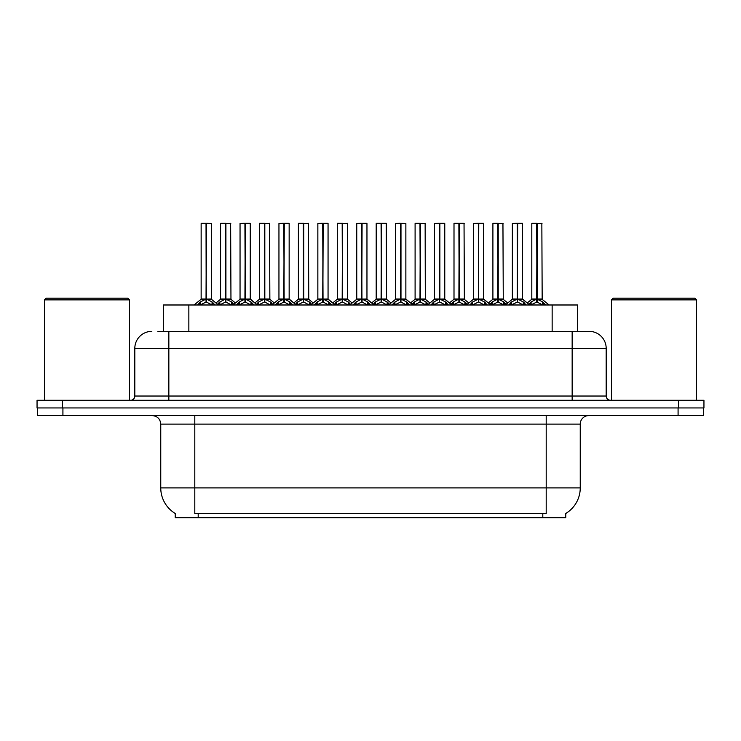 <?xml version="1.0" encoding="UTF-8"?>
<svg xmlns="http://www.w3.org/2000/svg" width="741" height="741" viewBox="0 0 741 741"><rect width="100%" height="100%" fill="white"/><g stroke="black" fill="none" stroke-linecap="round" stroke-linejoin="round"><path stroke-width="1.11" d="M163.335 331.357L163.335 304.986L577.665 304.986L577.665 331.357M565.772 513.457L565.772 517.7L175.228 517.7L175.228 513.457M175.478 513.606A29.779 29.779 0 0 1 160.76 487.921L194.8 487.921L194.8 513.606L546.2 513.606L546.2 487.921L580.24 487.921L580.24 424.102A8.512 8.512 0 0 1 588.743 415.599M160.76 487.921L160.76 424.102C160.26 418.934 157.425 416.099 152.257 415.599M565.522 513.606A29.779 29.779 0 0 0 580.24 487.921M62.92 415.599L703.607 415.599L703.607 407.939L37.393 407.939L37.393 415.599L62.92 415.599L62.92 407.939M158.268 331.357L588.91 331.357M157.879 331.357L168.846 331.357L168.846 348.381L134.816 348.381L134.816 396.027A4.251 4.251 0 0 1 130.555 400.279M151.831 331.357A17.015 17.015 0 0 0 134.816 348.381M589.169 331.357A17.015 17.015 0 0 1 606.184 348.381L606.184 396.027C606.434 398.612 607.861 400.029 610.445 400.279M62.577 400.279L37.05 400.279L37.05 407.939L62.577 407.939L62.577 400.279L678.423 400.279L678.423 407.939L703.95 407.939L703.95 400.279L678.423 400.279M703.95 400.279L703.95 407.939M508.743 304.986L511.661 301.911L517.237 299.095L517.237 302.069L517.533 223.3L522.562 223.476L522.562 299.031L517.681 299.095L523.257 301.911L526.175 304.986M517.246 223.3L512.355 223.476L517.246 223.3L512.355 223.476L512.355 299.031L517.237 299.095M517.681 299.095L517.681 302.069L517.533 299.031L522.72 299.364L518.246 299.364M517.385 223.3L517.385 299.031L517.672 223.3M517.237 223.476L517.533 299.031M515.755 223.3L522.396 223.3L517.681 223.476M523.248 304.996L517.681 302.069M517.237 302.069L512.485 304.421M528.194 304.986L531.112 301.911L536.688 299.095L536.688 302.069L536.984 223.3L531.973 223.3L536.836 223.3L536.836 299.031L542.708 301.911L545.626 304.986M536.697 223.3L531.806 223.476L531.806 299.031L536.688 299.095M537.132 299.095L537.132 302.069L536.984 299.031L542.014 299.031L537.132 299.031L537.123 223.3M537.697 299.364L542.171 299.364L541.847 223.3M536.688 223.476L536.984 299.031M536.836 223.3L535.206 223.3M542.699 304.996L537.132 302.069M536.688 302.069L531.936 304.421M469.84 304.986L472.758 301.911L478.334 299.095L478.334 302.069L478.63 223.3L483.66 223.476L483.66 299.031L478.779 299.095L484.355 301.911L487.272 304.986M478.343 223.3L473.453 223.476L478.343 223.3L473.453 223.476L473.453 299.031L478.334 299.095M478.779 299.095L478.779 302.069L478.63 299.031L483.817 299.364L479.344 299.364M478.482 223.3L478.482 299.031L478.769 223.3M478.334 223.476L478.63 299.031M476.861 223.3L483.493 223.3L478.779 223.476M484.345 304.996L478.779 302.069M478.334 302.069L473.582 304.421M430.938 304.986L433.856 301.911L439.432 299.095L439.432 302.069L439.728 223.3L444.767 223.476L444.767 299.031L439.876 299.095L445.452 301.911L448.37 304.986M439.441 223.3L434.55 223.476L439.441 223.3L434.55 223.476L434.55 299.031L439.432 299.095M439.876 299.095L439.876 223.3M439.58 223.3L439.58 299.031L444.915 299.364L440.441 299.364M439.432 223.476L439.728 299.031M437.959 223.3L444.591 223.3L439.876 223.476M445.443 304.996L439.876 302.069M439.432 302.069L434.68 304.421M392.035 304.986L394.953 301.911L400.538 299.095M400.983 223.476L405.864 223.476L400.983 223.476L400.983 299.095L406.559 301.911L409.477 304.986M400.538 223.3L395.648 223.476L400.538 223.3L395.648 223.476L395.648 299.031L400.538 299.031L400.529 302.069L400.974 223.3M400.983 299.095L400.983 302.069L400.835 299.031L405.864 299.031L405.864 223.476L399.056 223.3M400.686 223.3L400.686 299.031L406.012 299.364L401.539 299.364M400.538 223.476L400.835 299.031M406.54 304.996L400.983 302.069M400.529 302.069L395.777 304.421M353.142 304.986L356.06 301.911L361.636 299.095L361.636 302.069L361.932 223.3L366.962 223.476L366.962 299.031L362.08 299.095L367.656 301.911L370.574 304.986M361.636 223.3L356.754 223.476L361.636 223.3L356.754 223.476L356.754 299.031L361.636 299.095M362.08 299.095L362.08 302.069L361.932 299.031L367.119 299.364L362.636 299.364M361.784 223.3L361.784 299.031L362.071 223.3M361.636 223.476L361.932 299.031M360.154 223.3L366.786 223.3L362.08 223.476M367.638 304.996L362.08 302.069M361.636 302.069L356.875 304.421M434.55 223.476L434.55 299.031L439.432 299.031M395.648 223.476L395.648 299.031L400.538 299.031M356.754 223.476L356.754 299.031L361.636 299.031M489.292 304.986L492.209 301.911L497.785 299.095L497.785 302.069L498.082 223.3L493.071 223.3L497.933 223.3L497.933 299.031L503.806 301.911L506.724 304.986M497.795 223.3L492.904 223.476L492.904 299.031L497.785 299.095M498.23 299.095L498.23 302.069L498.082 299.031L503.111 299.031L498.23 299.031L498.221 223.3M498.795 299.364L503.269 299.364L502.944 223.3M497.785 223.476L498.082 299.031M497.933 223.3L496.303 223.3M503.797 304.996L498.23 302.069M497.785 302.069L493.034 304.421M451 304.292L453.307 301.911L458.883 299.095L458.883 302.069L459.179 223.3L464.042 223.3L454.177 223.3L459.031 223.3L459.031 299.031L464.903 301.911L467.821 304.986M458.892 223.3L454.001 223.476L454.001 299.031L458.883 299.095M459.327 299.095L459.327 302.069L459.179 299.031L464.209 299.031L459.327 299.031L459.327 223.3M459.892 299.364L464.366 299.364L464.042 223.3M458.883 223.476L459.179 299.031M459.031 223.3L457.41 223.3M464.894 304.996L459.327 302.069M458.883 302.069L454.131 304.421M412.098 304.292L414.404 301.911L419.98 299.095L419.98 302.069L420.277 223.3L415.275 223.3L420.128 223.3L420.128 299.031L426.01 301.911L428.317 304.292M419.99 223.3L415.099 223.476L415.099 299.031L419.98 299.095M420.434 299.095L420.434 302.069L420.277 299.031L425.315 299.031L425.139 223.3M425.315 223.476L420.434 223.476L420.425 299.031L425.464 299.364L420.99 299.364M419.98 223.476L420.277 299.031M420.128 223.3L418.508 223.3M425.992 304.996L420.434 302.069M419.98 302.069L415.229 304.421M372.593 304.986L375.511 301.911L381.087 299.095L381.087 302.069L381.383 223.3L386.237 223.3L376.372 223.3L381.235 223.3L381.235 299.031L387.108 301.911L389.414 304.292M381.087 223.3L376.196 223.476L376.196 299.031L381.087 299.095M381.532 299.095L381.532 302.069L381.383 299.031L386.413 299.031L381.532 299.031L381.522 223.3M382.087 299.364L386.57 299.364L386.237 223.3M381.087 223.476L381.383 299.031M381.235 223.3L379.605 223.3M387.089 304.996L381.532 302.069M381.087 302.069L376.326 304.421M44.451 299.883L46.155 298.178L127.832 298.178L129.536 299.883L44.451 299.883L44.451 400.279M129.536 299.883L129.536 400.279M611.464 299.883L613.168 298.178L694.845 298.178L696.549 299.883L611.464 299.883L611.464 400.279M696.549 299.883L696.549 400.279M314.24 304.986L317.157 301.911L322.733 299.095L322.733 302.069L323.03 223.3L328.059 223.476L328.059 299.031L323.178 299.095L328.754 301.911L331.672 304.986M322.743 223.3L317.852 223.476L322.743 223.3L317.852 223.476L317.852 299.031L322.733 299.095M323.178 299.095L323.178 302.069L323.03 299.031L328.217 299.364L323.734 299.364M322.881 223.3L322.881 299.031L323.169 223.3M322.733 223.476L323.03 299.031M321.251 223.3L327.892 223.3L323.178 223.476M328.745 304.996L323.178 302.069M322.733 302.069L317.972 304.421M275.337 304.986L278.255 301.911L283.831 299.095L283.831 302.069L284.127 223.3L289.157 223.476L289.157 299.031L284.275 299.095L289.851 301.911L292.769 304.986M283.84 223.3L278.949 223.476L283.84 223.3L278.949 223.476L278.949 299.031L283.831 299.095M284.275 299.095L284.275 302.069L284.127 299.031L289.314 299.364L284.84 299.364M283.979 223.3L283.979 299.031L284.266 223.3M283.831 223.476L284.127 299.031M282.349 223.3L288.99 223.3L284.275 223.476M289.842 304.996L284.275 302.069M283.831 302.069L279.079 304.421M236.435 304.986L239.352 301.911L244.928 299.095L244.928 302.069L245.225 223.3L250.254 223.476L250.254 299.031L245.373 299.095L250.949 301.911L253.867 304.986M244.938 223.3L240.047 223.476L244.938 223.3L240.047 223.476L240.047 299.031L244.928 299.095M245.373 299.095L245.373 302.069L245.225 299.031L250.412 299.364L245.938 299.364M245.076 223.3L245.076 299.031L245.364 223.3M244.928 223.476L245.225 299.031M243.446 223.3L250.088 223.3L245.373 223.476M250.94 304.996L245.373 302.069M244.928 302.069L240.177 304.421M197.532 304.986L200.45 301.911L206.026 299.095L206.026 302.069L206.322 223.3L211.352 223.476L211.352 299.031L206.47 299.095L212.046 301.911L214.964 304.986M201.144 223.476L206.035 223.3L201.144 223.476L201.144 299.031L206.026 299.095M206.47 299.095L206.47 302.069L206.322 299.031L211.509 299.364L207.035 299.364M206.035 223.3L206.174 299.031L206.47 223.3M206.174 223.3L201.32 223.3M206.026 223.476L206.322 299.031M204.553 223.3L207.952 223.3M212.037 304.996L206.47 302.069M206.026 302.069L201.274 304.421M333.691 304.986L336.609 301.911L342.185 299.095L342.185 302.069L342.481 223.3L337.47 223.3L342.333 223.3L342.333 299.031L348.205 301.911L351.123 304.986M342.194 223.3L337.303 223.476L337.303 299.031L342.185 299.095M342.629 299.095L342.629 302.069L342.481 299.031L347.51 299.031L342.629 299.031L342.62 223.3M343.185 299.364L347.668 299.364L347.344 223.3M342.185 223.476L342.481 299.031M342.333 223.3L340.703 223.3M348.187 304.996L342.629 302.069M342.185 302.069L337.424 304.421M294.788 304.986L297.706 301.911L303.282 299.095L303.282 302.069L303.578 223.3L298.567 223.3L303.43 223.3L303.43 299.031L309.303 301.911L312.22 304.986M303.291 223.3L298.401 223.476L298.401 299.031L303.282 299.095M303.727 299.095L303.727 302.069L303.578 299.031L308.608 299.031L303.727 299.031L303.717 223.3M304.282 299.364L308.765 299.364L308.441 223.3M303.282 223.476L303.578 299.031M303.43 223.3L301.8 223.3M309.293 304.996L303.727 302.069M303.282 302.069L298.53 304.421M255.886 304.986L258.804 301.911L264.38 299.095L264.38 302.069L264.676 223.3L259.665 223.3L264.528 223.3L264.528 299.031L270.4 301.911L273.318 304.986M264.389 223.3L259.498 223.476L259.498 299.031L264.38 299.095M264.824 299.095L264.824 302.069L264.676 299.031L269.705 299.031L264.824 299.031L264.815 223.3M265.389 299.364L269.863 299.364L269.539 223.3M264.38 223.476L264.676 299.031M264.528 223.3L262.898 223.3M270.391 304.996L264.824 302.069M264.38 302.069L259.628 304.421M216.983 304.986L219.901 301.911L225.477 299.095L225.477 302.069L225.773 223.3L220.762 223.3L225.625 223.3L225.625 299.031L231.498 301.911L234.415 304.986M225.486 223.3L220.596 223.476L220.596 299.031L225.477 299.095M225.922 299.095L225.922 302.069L225.773 299.031L230.803 299.031L225.922 299.031L225.912 223.3M226.487 299.364L230.96 299.364L230.636 223.3M225.477 223.476L225.773 299.031M225.625 223.3L224.004 223.3M231.488 304.996L225.922 302.069M225.477 302.069L220.725 304.421M317.852 223.476L317.852 299.031L322.733 299.031M542.801 517.7L542.801 513.457M198.199 517.7L198.199 513.457M188.853 331.357L188.853 304.986M552.147 331.357L552.147 304.986M546.2 415.599L546.2 424.102L160.76 424.102M580.24 424.102L546.2 424.102L546.2 487.921L194.8 487.921L194.8 415.599M678.08 415.599L678.08 407.939M168.846 400.279L168.846 396.027L606.184 396.027M134.816 396.027L168.846 396.027L168.846 348.381L572.154 348.381L572.154 400.279M606.184 348.381L572.154 348.381L572.154 331.357M516.681 299.364L512.355 299.031L517.237 299.031M523.257 301.911L523.257 304.986M524.156 302.689L524.156 304.986M511.661 301.911L511.661 304.986M510.771 302.689L510.771 304.986M536.123 299.364L531.806 299.031L536.688 299.031M542.014 223.476L537.132 223.476M542.708 301.911L542.708 304.986M543.607 302.689L543.607 304.986M531.112 301.911L531.112 304.986M530.213 302.689L530.213 304.986M477.778 299.364L473.453 299.031L478.334 299.031M484.355 301.911L484.355 304.986M485.253 302.689L485.253 304.986M472.758 301.911L472.758 304.986M471.869 302.689L471.869 304.986M438.876 299.364L434.55 299.031M445.452 301.911L445.452 304.986M446.351 302.689L446.351 304.986M433.856 301.911L433.856 304.986M432.966 302.689L432.966 304.986M399.973 299.364L395.657 299.031M406.559 301.911L406.559 304.986M407.448 302.689L407.448 304.986M394.953 301.911L394.953 304.986M394.064 302.689L394.064 304.986M361.071 299.364L356.754 299.031M367.656 301.911L367.656 304.986M368.546 302.689L368.546 304.986M356.06 301.911L356.06 304.986M355.161 302.689L355.161 304.986M497.23 299.364L492.904 299.031L497.785 299.031M503.111 223.476L498.23 223.476M503.806 301.911L503.806 304.986M504.704 302.689L504.704 304.986M492.209 301.911L492.209 304.986M491.32 302.689L491.32 304.986M458.327 299.364L454.001 299.031L458.883 299.031M464.209 223.476L459.327 223.476M464.903 301.911L464.903 304.986M465.802 302.689L465.802 304.986M453.307 301.911L453.307 304.986M452.418 302.689L452.418 304.986M419.425 299.364L415.108 299.031L419.98 299.031M426.01 301.911L426.01 304.986M426.899 302.689L426.899 304.986M414.404 301.911L414.404 304.986M413.515 302.689L413.515 304.986M380.522 299.364L376.206 299.031L381.087 299.031M386.413 223.476L381.532 223.476M387.108 301.911L387.108 304.986M387.997 302.689L387.997 304.986M375.511 301.911L375.511 304.986M374.613 302.689L374.613 304.986M322.168 299.364L317.852 299.031M328.754 301.911L328.754 304.986M329.643 302.689L329.643 304.986M317.157 301.911L317.157 304.986M316.259 302.689L316.259 304.986M283.266 299.364L278.949 299.031L283.831 299.031M289.851 301.911L289.851 304.986M290.75 302.689L290.75 304.986M278.255 301.911L278.255 304.986M277.356 302.689L277.356 304.986M244.373 299.364L240.047 299.031L244.928 299.031M250.949 301.911L250.949 304.986M251.847 302.689L251.847 304.986M239.352 301.911L239.352 304.986M238.463 302.689L238.463 304.986M205.47 299.364L201.144 299.031L206.026 299.031M211.352 223.476L206.47 223.476M212.046 301.911L212.046 304.986M212.945 302.689L212.945 304.986M200.45 301.911L200.45 304.986M199.561 302.689L199.561 304.986M341.62 299.364L337.303 299.031L342.185 299.031M347.51 223.476L342.629 223.476M348.205 301.911L348.205 304.986M349.094 302.689L349.094 304.986M336.609 301.911L336.609 304.986M335.71 302.689L335.71 304.986M302.717 299.364L298.401 299.031L303.282 299.031M308.608 223.476L303.727 223.476M309.303 301.911L309.303 304.986M310.201 302.689L310.201 304.986M297.706 301.911L297.706 304.986M296.808 302.689L296.808 304.986M263.824 299.364L259.498 299.031L264.38 299.031M269.705 223.476L264.824 223.476M270.4 301.911L270.4 304.986M271.299 302.689L271.299 304.986M258.804 301.911L258.804 304.986M257.914 302.689L257.914 304.986M224.921 299.364L220.596 299.031L225.477 299.031M230.803 223.476L225.922 223.476M231.498 301.911L231.498 304.986M232.396 302.689L232.396 304.986M219.901 301.911L219.901 304.986M219.012 302.689L219.012 304.986M503.269 299.364L507.733 302.976L512.198 299.364L505.26 304.986M522.562 299.031L529.658 304.986M531.649 299.364L527.184 302.976L522.72 299.364M542.171 299.364L549.109 304.986M464.366 299.364L468.831 302.976L473.295 299.364L466.358 304.986M483.66 299.031L490.755 304.986M425.464 299.364L429.928 302.976L434.393 299.364L427.455 304.986M444.757 299.031L451.853 304.986M386.57 299.364L391.035 302.976L395.499 299.364L388.553 304.986M405.855 299.031L412.959 304.986M347.668 299.364L352.132 302.976L356.597 299.364L349.659 304.986M366.962 299.031L374.057 304.986M483.817 299.364L488.282 302.976L492.746 299.364M444.915 299.364L449.379 302.976L453.844 299.364M406.012 299.364L410.486 302.976L414.951 299.364M367.119 299.364L371.584 302.976L376.048 299.364M308.765 299.364L313.23 302.976L317.694 299.364L310.757 304.986M328.059 299.031L335.154 304.986M269.863 299.364L274.327 302.976L278.792 299.364L271.854 304.986M289.157 299.031L296.252 304.986M230.96 299.364L235.425 302.976L239.889 299.364L232.952 304.986M250.254 299.031L257.349 304.986M200.987 299.364L194.049 304.986M211.509 299.364L218.447 304.986M337.146 299.364L332.681 302.976L328.217 299.364M298.243 299.364L293.779 302.976L289.314 299.364M259.341 299.364L254.876 302.976L250.412 299.364M220.438 299.364L215.974 302.976"/></g></svg>
